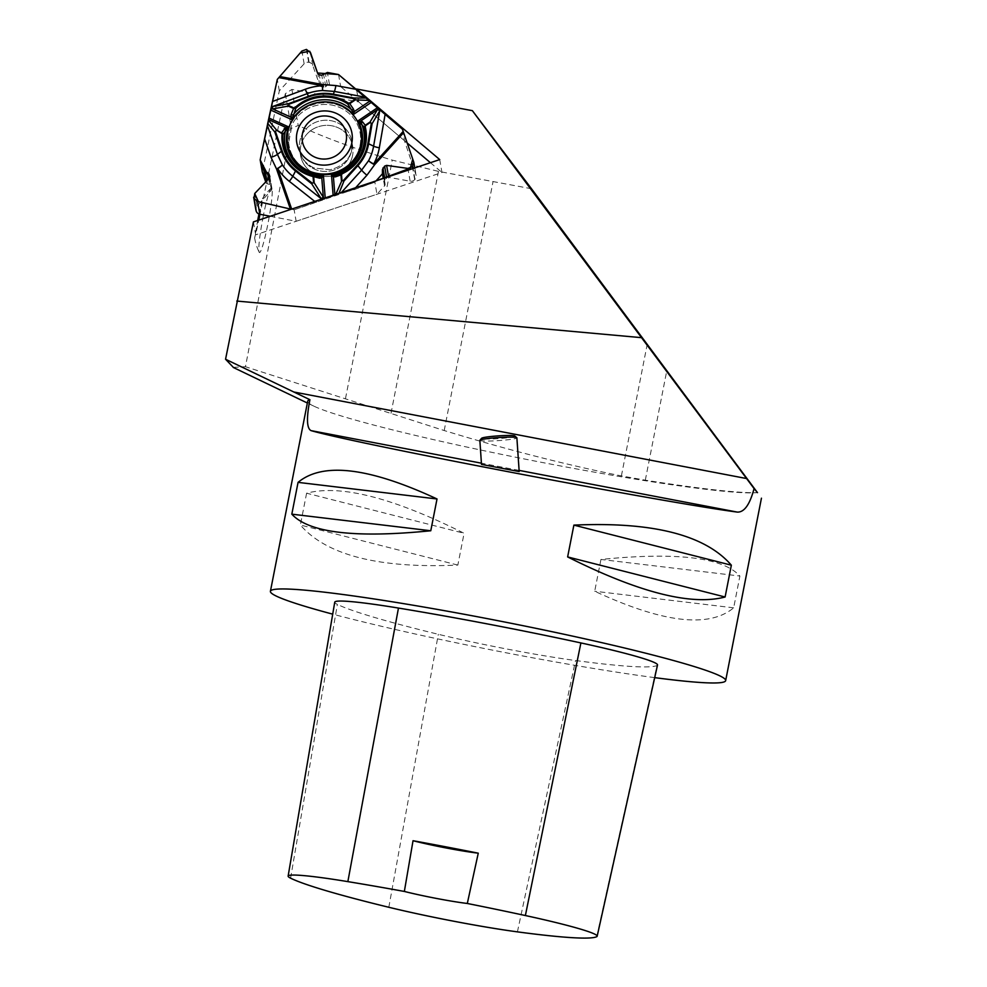<?xml version="1.0" encoding="UTF-8"?>
<svg xmlns="http://www.w3.org/2000/svg" width="987" height="987" viewBox="0 0 987 987"><rect width="100%" height="100%" fill="white"/><g stroke="black" fill="none" stroke-linecap="round" stroke-linejoin="round"><path stroke-width="0.74" stroke-dasharray="4.93 3.7" d="M253.412 221.902L255.682 234.82L258.767 220.113M356.702 90.372L358.725 101.92L291.893 89.422L285.329 93.703L260 214.278M285.329 93.703L291.399 128.359L245.455 366.72L233.339 367.361M262.974 217.633A32.855 3.01 -79.4 0 1 271.154 188.172A32.855 3.01 -79.4 0 1 268.489 220.841A32.855 3.01 -79.4 0 1 259.174 252.265A32.855 3.01 -79.4 0 1 262.974 217.633M291.893 89.422L298.21 125.497L291.399 128.359M307.71 401.215A231.957 14.965 -168.9 0 0 313.743 406.089A231.957 14.965 -168.9 0 0 532.449 460.571A231.957 14.965 -168.9 0 0 755.524 492.76A231.957 14.965 -168.9 0 0 757.448 492.599M654.702 677.637A231.957 14.965 11.1 0 1 332.705 614.148M600.947 559.444L594.705 591.238C662.659 622.834 708.987 628.361 733.662 607.832L739.905 576.038C722.903 557.408 676.588 551.881 600.947 559.444L739.905 576.038M306.612 493.204L300.369 525.01C326.537 555.262 379.033 568.611 457.845 565.082L464.087 533.276C392.949 497.658 340.453 484.309 306.612 493.204L464.087 533.276M755.524 492.76L757.473 492.636A234.746 15.15 11.1 0 1 645.313 480.175L621.391 475.919C565.489 464.667 506.43 449.541 444.199 430.542L245.455 366.72M481.496 464.408L519.187 471.564M531.487 188.739L438.475 171.38L392.271 160.128C356.467 149.333 325.105 137.785 298.21 125.497M657.515 664.991A111.346 7.18 11.1 0 1 657.034 665.485A259.803 16.767 11.1 0 1 575.532 660.525A111.346 7.18 11.1 0 1 438.314 634.296A259.803 16.767 11.1 0 1 337.369 604.377A111.346 7.18 11.1 0 1 334.741 602.193M733.662 607.832L594.705 591.238M457.845 565.082L300.369 525.01M479.855 440.362A18.556 1.518 176.1 0 0 479.892 440.436A18.556 1.518 176.1 0 0 498.99 440.572A18.556 1.518 176.1 0 0 516.88 437.833M514.844 436.007A16.705 1.369 -3.9 0 1 499.484 438.524A16.705 1.369 -3.9 0 1 481.619 438.462A16.705 1.369 -3.9 0 1 481.631 438.265M361.143 132.357A37.198 35.976 -9.9 0 0 318.295 103.339A37.198 35.976 -9.9 0 0 287.871 145.2M439.721 159.586L441.979 172.503L255.682 234.82M358.725 101.92L407.162 142.979M430.418 162.695L441.979 172.503M352.519 155.773A26.439 25.576 170.1 0 1 322.983 176.34A26.439 25.576 170.1 0 0 352.519 155.773A26.439 25.576 170.1 0 0 352.68 146.372A26.439 25.576 170.1 0 1 352.519 155.773M322.157 176.217A26.439 25.576 170.1 0 1 300.591 155.502A26.439 25.576 170.1 0 1 322.218 125.744A26.439 25.576 170.1 0 1 352.68 146.372L351.791 141.277A26.439 25.576 -9.9 0 0 321.33 120.636A26.439 25.576 -9.9 0 0 299.703 150.394A26.439 25.576 -9.9 0 0 325.303 171.442A26.439 25.576 -9.9 0 0 351.631 150.678A26.439 25.576 -9.9 0 0 351.791 141.277A26.439 25.576 170.1 0 1 351.631 150.678A26.439 25.576 170.1 0 1 325.303 171.442A26.439 25.576 170.1 0 1 299.703 150.394A26.439 25.576 170.1 0 1 321.33 120.636A26.439 25.576 170.1 0 1 351.791 141.277L351.643 149.777C351.088 154.626 345.943 166.001 330.053 169.739L314.125 168C305.908 164.052 301.097 158.191 299.703 150.394L300.591 155.502A26.439 25.576 170.1 0 1 322.218 125.744A26.439 25.576 170.1 0 1 352.68 146.372L351.791 141.277L351.643 149.777C351.088 154.626 345.943 166.001 330.053 169.739L314.125 168C305.908 164.052 301.097 158.191 299.703 150.394L300.591 155.502A26.439 25.576 170.1 0 0 322.157 176.217M258.952 213.994L262.283 198.992L258.668 219.891L254.646 238.089L257.669 220.483M270.265 216.264L296.149 221.285L294.138 209.799L291.276 209.244L294.138 209.799L374.863 182.188L376.022 180.892L374.863 182.188L376.972 194.242L384.548 185.877A2.319 2.245 -9.9 0 0 385.066 183.878L384.548 181.707A2.134 2.06 170.1 0 1 385.029 179.868L386.707 178.018A2.134 2.06 170.1 0 1 388.705 177.339L410.136 181.201A4.824 4.664 -9.9 0 0 414.676 179.659L414.984 179.313A4.824 4.664 -9.9 0 0 415.959 174.761L404.436 140.672L402.425 129.186M296.149 221.285L376.972 194.242M374.863 182.188L353.765 189.763L340.552 193.427L341.416 192.477M333.125 195.241L333.187 196.018L340.552 193.427M333.187 196.018L294.138 209.799M404.436 140.672L340.663 86.609L329.473 84.512A2.319 2.245 -9.9 0 0 327.425 85.104L325.747 86.646A2.134 2.06 170.1 0 1 323.859 87.177L321.392 86.708A2.134 2.06 170.1 0 1 319.8 85.376L312.743 65.426A4.824 4.664 -9.9 0 0 309.141 62.391L308.684 62.304A4.824 4.664 -9.9 0 0 304.132 63.81L279.321 90.866L262.283 171.96M279.321 90.866L277.31 79.379M338.553 74.543L340.663 86.609M361.082 131.987A37.198 35.976 -9.9 0 0 318.295 103.339A37.198 35.976 -9.9 0 0 287.809 144.818M322.046 199.781L321.194 198.695M323.366 197.314L324.131 198.979M265.725 181.929L265.898 182.422A2.319 2.245 -9.9 0 0 267.415 183.841L269.624 184.47A2.134 2.06 170.1 0 1 271.03 185.778L271.82 188.085A2.134 2.06 170.1 0 1 271.413 190.109L257.039 206.197A4.824 4.664 -9.9 0 0 255.917 210.071M519.113 470.392L481.422 463.187M621.391 475.919L647.25 344.13M645.313 480.175L666.842 370.458M345.487 398.575L392.271 160.128M391.012 413.306L438.475 171.38M444.199 430.542L493.007 181.805M596.716 936.688L657.034 665.485M517.422 931.864L575.532 660.525M388.816 907.275L438.314 634.296M290.585 878.171L337.369 604.377M359.947 145.99A36.1 34.927 -9.9 0 0 313.187 106.349A36.1 34.927 -9.9 0 0 300.702 165.804A36.1 34.927 -9.9 0 0 359.947 145.99A36.1 34.927 170.1 0 1 300.702 165.804A36.1 34.927 170.1 0 1 313.187 106.349A36.1 34.927 170.1 0 1 359.947 145.99M316.099 202.458L314.742 201.397M355.616 187.727L353.765 189.763M325.266 198.671L325.204 197.893M304.132 63.81L301.899 51.04M308.684 62.304L306.426 49.424M309.141 62.391L306.883 49.51M312.743 65.426L310.51 52.644M319.8 85.376L317.703 73.433M321.392 86.708L319.307 74.815M323.859 87.177L321.774 75.283M325.747 86.646L323.65 74.704M327.425 85.104L325.315 73.075M329.473 84.512L327.363 72.458M415.959 174.761L413.726 161.979M414.984 179.313L413.097 168.493M414.676 179.659L412.739 168.617M410.136 181.201L408.199 170.134M388.705 177.339L388.594 176.685M386.707 178.018L386.583 177.364M385.029 179.868L384.696 177.993M384.548 181.707L382.45 169.776M385.066 183.878L382.956 171.861M384.548 185.877L383.252 178.474M257.039 206.197L254.794 193.427M271.413 190.109L269.315 178.166M271.82 188.085L269.846 176.809M271.03 185.778L269.624 177.746M269.624 184.47L268.649 178.869M267.415 183.841L266.872 180.732M313.743 406.089L307.352 403.017M296.285 162.51C312.965 182.977 350.385 176.426 359.12 151.504C350.385 176.426 312.965 182.977 296.285 162.51M254.646 238.089A55.457 55.457 0 0 0 259.174 252.265M271.154 188.172A55.457 55.457 0 0 0 262.283 198.992M414.811 167.913L416.132 175.427M382.425 169.653L384.523 181.583M384.079 178.203L385.09 184.014M269.821 176.5L271.906 188.394"/><path stroke-width="1.48" d="M757.51 492.636A234.746 15.15 11.1 0 1 757.473 492.636L531.487 188.739L472.366 110.667L356.455 89.003L439.721 159.586L253.412 221.902L225.554 359.243L309.918 399.71A231.957 14.965 -168.9 0 0 307.71 401.215L270.413 591.299A231.957 14.965 11.1 0 1 272.622 589.794A231.957 14.965 11.1 0 1 506.886 622.452A231.957 14.965 11.1 0 1 725.235 679.389A231.957 14.965 11.1 0 1 725.655 680.623A231.957 14.965 11.1 0 1 654.702 677.637M260 214.278L258.767 220.113M233.339 367.361L225.554 359.243M472.366 110.667L641.525 337.665L236.781 301.06M757.448 492.599L754.08 488.59C749.836 504.542 744.26 512.376 737.351 512.105C660.735 502.013 356.825 443.916 311.028 430.616C306.723 428.383 306.352 418.081 309.918 399.71M332.705 614.148A231.957 14.965 11.1 0 1 270.413 591.299M437.019 498.966L430.776 530.759C355.135 538.322 308.82 532.795 291.819 514.165L298.062 482.372C322.737 461.842 369.064 467.369 437.019 498.966L298.062 482.372M731.355 565.193L725.112 596.999C691.258 605.895 638.774 592.545 567.636 556.927L573.879 525.121C652.691 521.592 705.187 534.942 731.355 565.193L573.879 525.121M519.187 471.564L481.496 464.408L479.855 440.362A18.556 1.518 176.1 0 1 479.916 440.227A18.556 1.518 176.1 0 1 498.262 437.586A18.556 1.518 176.1 0 1 516.818 437.71A18.556 1.518 176.1 0 1 516.88 437.833L519.187 471.564M641.525 337.665L754.08 488.59M356.702 90.372L356.455 89.003M478.263 853.175L467.307 903.475A252.808 16.31 11.1 0 1 525.38 915.541A104.351 6.736 11.1 0 1 597.172 936.219A104.351 6.736 11.1 0 1 596.716 936.688A252.808 16.31 11.1 0 1 517.422 931.864A104.351 6.736 11.1 0 1 388.816 907.275A252.808 16.31 11.1 0 1 290.585 878.171A104.351 6.736 11.1 0 1 288.13 876.123A104.351 6.736 11.1 0 1 347.856 881.625A252.808 16.31 11.1 0 1 404.349 891.446L413.035 840.714A46.389 2.998 -168.9 0 0 478.263 853.175A254.103 16.397 -168.9 0 0 413.035 840.714M288.13 876.123L334.741 602.193A111.346 7.18 11.1 0 1 398.464 608.066A259.803 16.767 11.1 0 1 580.899 642.932A111.346 7.18 11.1 0 1 657.515 664.991L597.172 936.219M467.307 903.475A46.389 2.998 11.1 0 1 404.349 891.446M567.636 556.927L725.112 596.999M291.819 514.165L430.776 530.759M479.916 440.227L481.631 438.265A16.705 1.369 -3.9 0 1 498.151 435.884A16.705 1.369 -3.9 0 1 514.844 436.007L516.818 437.71M287.735 144.447L287.871 145.2A37.198 35.976 -9.9 0 0 296.285 162.51A37.198 35.976 -9.9 0 0 317.074 174.144A37.198 35.976 -9.9 0 0 359.12 151.504A37.198 35.976 -9.9 0 0 360.921 145.582A37.198 35.976 -9.9 0 0 361.143 132.357L361.008 131.604A37.198 35.976 -9.9 0 0 318.172 102.586A37.198 35.976 -9.9 0 0 287.735 144.447A37.198 35.976 -9.9 0 0 316.938 173.391A37.198 35.976 -9.9 0 0 361.008 131.604M407.162 142.979L430.418 162.695M322.983 176.34A26.439 25.576 170.1 0 1 322.157 176.217A26.439 25.576 170.1 0 0 322.983 176.34M319.837 158.685A22.269 21.541 170.1 0 1 307.636 123.4A22.269 21.541 170.1 0 1 345.388 130.457A22.269 21.541 170.1 0 1 319.837 158.685M318.776 164.644A27.994 27.081 170.1 0 1 303.441 120.278A27.994 27.081 170.1 0 1 350.903 129.149A27.994 27.081 170.1 0 1 318.776 164.644M257.669 220.483L258.952 213.994M369.989 100.982L354.271 111.605A1.9 0.654 178.5 0 1 352.63 111.58L347.671 103.845L348.152 102.944L349.435 103.104L354.284 99.835L353.802 97.997L366.819 98.046L402.425 129.186L413.726 161.979L412.418 166.778L407.902 168.419L386.62 165.397L384.622 166.112L382.425 169.653L382.425 173.811L376.022 180.892L410.321 168.172L412.726 159.08L402.425 129.186L338.553 74.543L317.543 72.989L309.745 51.25L300.147 53.064L277.31 79.379L260.173 159.894L269.476 177.968L254.708 193.526L258.409 201.669L291.276 209.244L257.582 201.471L253.992 198.313L254.794 193.427L269.315 178.166L269.821 176.5L268.945 173.872L263.788 170.356L260.173 159.894L262.283 171.96L265.725 181.929M260.173 159.894L267.354 125.287L277.421 154.391L282.381 164.915A49.843 48.215 -9.9 0 0 292.794 176.278L321.194 198.695L311.732 183.804L295.52 171.01L292.794 176.278A6.958 1.332 128.3 0 1 289.302 181.312A55.543 53.73 170.1 0 1 277.692 168.654A6.958 1.74 -19.1 0 1 276.545 169.011A6.958 1.394 148.5 0 0 282.381 164.915A6.958 1.629 146.8 0 1 277.692 168.654L291.683 209.108M286.501 128.803A1.9 1.184 70.3 0 0 285.749 127.372L288.586 126.891L282.998 134.355L281.85 132.492L285.749 127.372L268.538 119.6L267.354 125.287M268.538 119.6L277.31 79.379L301.899 51.04L306.426 49.424L310.51 52.644L317.703 73.433L319.307 74.815L321.774 75.283L327.363 72.458L338.553 74.543L365.548 97.244L334.408 91.433L322.552 90.52A49.843 48.215 -9.9 0 0 307.093 93.691L272.585 106.547L288.759 103.623L308.45 96.294L305.23 89.286A55.543 53.73 170.1 0 1 322.465 85.746A6.958 0.642 100.6 0 0 322.7 84.574L322.552 90.52L322.465 85.746L278.939 77.603M366.819 98.046L365.548 97.244M341.416 192.477L361.624 170.134L368.558 160.721A6.958 1.406 28.4 0 0 373.728 163.978A6.958 1.11 -137.9 0 0 374.628 164.718A6.958 1.629 30.2 0 1 368.558 160.721A49.843 48.215 -9.9 0 0 373.604 146.175L379.699 110.914L372.111 123.646L368.632 143.769L373.604 146.175A6.958 1.666 9.8 0 0 379.341 147.766A55.543 53.73 170.1 0 1 373.728 163.978L403.177 131.419M287.809 144.818A37.198 35.976 -9.9 0 0 296.285 162.51A37.198 35.976 -9.9 0 0 359.12 151.504A37.198 35.976 -9.9 0 0 360.921 145.582A37.198 35.976 -9.9 0 0 361.082 131.987M353.642 98.626L333.038 94.764A44.329 42.885 -9.9 0 0 308.697 96.874L308.45 96.294A45.094 43.625 170.1 0 1 333.211 94.147L353.802 97.997L354.629 100.353L349.78 103.635L347.671 103.845A41.392 40.035 -9.9 0 0 295.755 108.336L292.09 119.76L290.783 117.108L291.042 114.615L293.867 107.916L295.113 107.534A42.281 40.899 170.1 0 1 348.152 102.944M352.63 111.58L353.432 114.455A38.123 36.877 -9.9 0 0 292.09 119.76L270.611 110.05M291.042 114.615A1.9 0.876 -160.4 0 0 293.053 114.874A39.961 38.653 -9.9 0 1 351.631 109.804A1.9 0.851 -30.7 0 0 353.531 109.212L349.435 103.104M271.289 106.843L272.585 106.547A1.9 0.728 -100.4 0 0 272.597 108.915L270.833 108.866M295.113 107.534L295.755 108.336L293.62 108.496L288.315 106.102L272.597 108.915M268.933 118.008L288.586 126.891A38.123 36.877 -9.9 0 0 323.415 175.686L318.789 176.796L312.46 175.649A41.392 40.035 170.1 0 1 282.998 134.355L276.545 130.099L274.818 132.061L281.468 151.319L277.421 154.391A6.958 1.74 160.9 0 1 271.006 157.303L276.545 169.011L290.388 209.047M308.697 96.874L289.006 104.215L288.562 105.523L293.867 107.916M292.399 116.799A1.9 0.654 170.6 0 1 290.783 117.108L272.683 108.915A1.9 0.74 -100.2 0 1 272.683 106.534M288.562 105.523L289.006 104.215M284.231 128.495A1.9 1.48 35.4 0 1 285.539 130.198A39.961 38.653 -9.9 0 0 318.789 176.796A1.9 1.147 96.5 0 1 319.702 178.203L312.176 176.315A42.281 40.899 170.1 0 1 282.072 134.121M354.284 99.835L369.471 100.415M334.864 194.661L333.421 176.858A1.9 1.295 -70.1 0 1 334.322 175.538L341.971 173.095A41.392 40.035 -9.9 0 0 364.425 127.311L358.022 120.883L362.463 121.734L365.548 125.694L365.264 126.928A42.281 40.899 170.1 0 1 342.329 173.7L341.527 174.699L341.983 180.387L343.982 181.016L341.403 180.485L340.934 174.81L341.971 173.095L342.329 173.7M334.322 175.538L331.496 174.995L333.125 195.241M362.463 121.734A1.9 1.518 -42.7 0 0 361.501 123.622A39.961 38.653 -9.9 0 1 336.16 175.291A1.9 1.221 73.2 0 0 335.444 176.846L341.527 174.699M380.205 109.804L379.699 110.914A1.9 1.049 30.4 0 0 377.466 109.631L378.527 108.299M365.264 126.928L364.425 127.311L365.227 125.275L370.076 121.993L377.466 109.631M353.531 109.212L354.271 111.605L353.432 114.455L371.396 102.315M343.39 180.436L357.331 165.026A44.329 42.885 -9.9 0 0 367.855 143.559L371.346 123.424L370.409 122.413L365.548 125.694M360.366 122.413A1.9 1.246 -79.7 0 1 360.884 120.87L377.416 109.693A1.9 1.061 30.8 0 1 379.662 110.988M370.409 122.413L371.346 123.424M341.983 180.387L335.74 194.365M322.046 199.781L321.194 198.695L323.366 197.314L324.131 198.979M312.176 176.315L312.46 175.649L313.73 177.166L314.187 182.842L323.366 197.314M325.204 197.893L323.415 175.686L321.774 177.87L319.702 178.203M335.444 176.846L333.421 176.858L331.496 174.995A38.123 36.877 170.1 0 0 358.022 120.883L377.651 107.608M276.274 130.568L274.818 132.061L267.65 123.301M275.521 131.727L282.171 150.974A44.329 42.885 -9.9 0 0 295.989 170.344L312.2 183.126L313.582 182.842L313.126 177.154M320.689 176.71A1.9 1.246 61.1 0 1 321.774 177.87L323.341 197.24L321.145 198.609M313.582 182.842L312.2 183.126M268.378 120.093L276.545 130.099L281.591 132.961M253.659 197.203L255.917 210.071A4.824 4.664 -9.9 0 0 256.089 210.762L256.238 211.193A4.824 4.664 -9.9 0 0 259.815 214.241L270.265 216.264M737.351 512.105L519.113 470.392M481.422 463.187L311.028 430.616M746.591 478.547L293.67 391.962M347.856 881.625L398.464 608.066M525.38 915.541L580.899 642.932M314.742 201.397L289.302 181.312M264.726 139.142L271.006 157.303M385.103 114.504L379.341 147.766M355.616 187.727L366.917 175.23L374.628 164.718L403.609 132.677M272.683 101.414L305.23 89.286M355.345 89.2L335.913 85.573L322.7 84.574L279.864 76.567M333.038 94.764L334.408 91.433A6.958 0.642 -79.4 0 0 335.913 85.573M367.855 143.559L368.632 143.769A45.094 43.625 170.1 0 1 357.923 165.606L343.982 181.016L338.985 193.279M357.331 165.026L361.624 170.134A6.958 1.11 42.1 0 0 366.917 175.23M295.989 170.344L295.52 171.01A45.094 43.625 170.1 0 1 281.468 151.319L282.171 150.974M413.097 168.493L412.726 166.433M412.739 168.617L412.418 166.778M408.199 170.134L407.902 168.419M388.594 176.685L386.62 165.397M386.583 177.364L384.622 166.112M384.696 177.993L382.944 167.963M383.252 178.474L382.425 173.811M259.815 214.241L257.582 201.471M256.238 211.193L253.992 198.313M256.089 210.762L253.832 197.881M269.846 176.809L269.735 176.192M269.624 177.746L268.945 173.872M268.649 178.869L267.539 172.528M266.872 180.732L265.318 171.824M265.799 181.855L263.788 170.356M761.446 498.188L725.655 680.623M307.352 403.017L233.29 367.46M413.886 162.633L414.811 167.913M382.993 171.985L384.079 178.203"/></g></svg>
